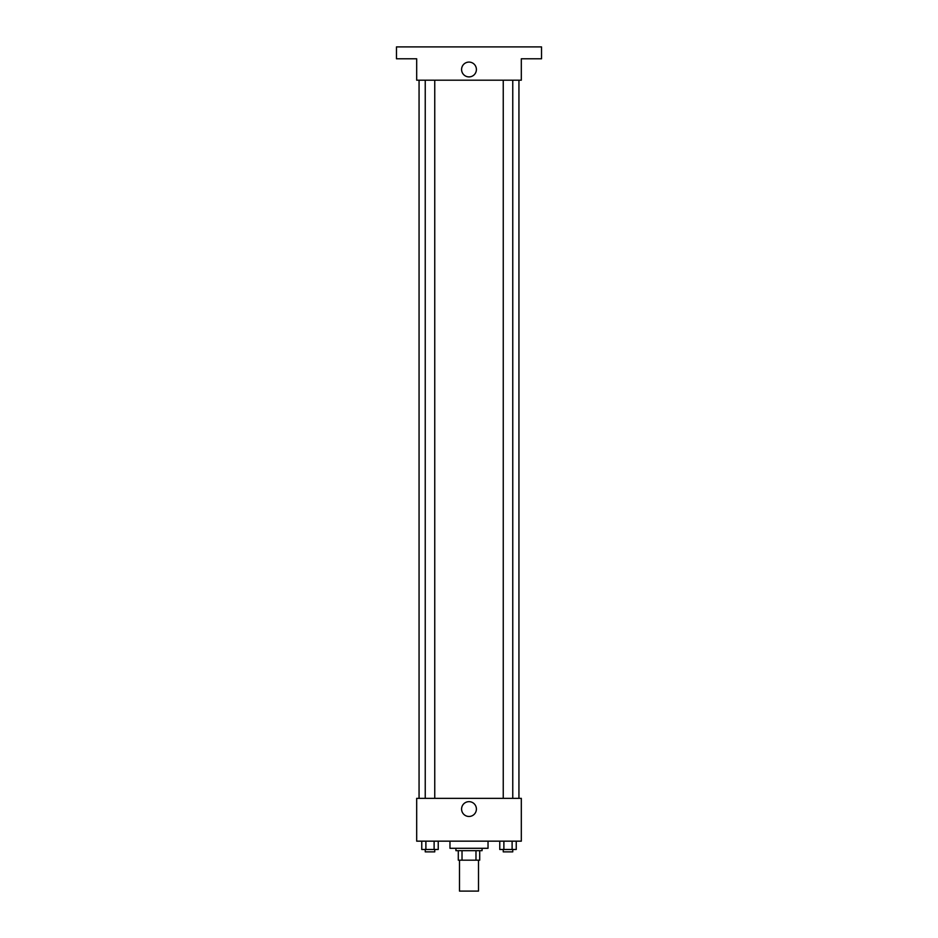 <?xml version="1.0" encoding="UTF-8"?>
<svg xmlns="http://www.w3.org/2000/svg" width="938" height="938" viewBox="0 0 938 938"><rect width="100%" height="100%" fill="white"/><g stroke="black" fill="none" stroke-linecap="round" stroke-linejoin="round"><path stroke-width="1.41" d="M459.491 860.181L459.491 891.1L478.509 891.1L478.509 860.181M475.976 850.672L475.976 860.181L458.295 860.181L458.295 850.672M475.976 860.181L479.705 860.181L479.705 850.672L479.705 860.181M482.073 848.292L482.073 850.672L455.927 850.672L455.927 848.292M462.024 850.672L462.024 860.181M449.97 841.163L449.97 848.292L488.03 848.292L488.03 841.163M521.317 841.163L416.683 841.163L416.683 798.355L521.317 798.355L521.317 841.163M476.398 809.06A7.398 7.398 0 0 1 465.295 815.474A7.398 7.398 0 0 1 465.295 802.647A7.398 7.398 0 0 1 476.398 809.06M518.937 80.187L518.937 798.355M503.249 798.355L503.249 80.187M434.751 80.187L434.751 798.355M521.317 80.187L416.683 80.187L416.683 58.789L396.469 58.789L396.469 46.9L541.531 46.9L541.531 58.789L521.317 58.789L521.317 80.187M476.398 69.494A7.398 7.398 0 0 1 465.295 75.908A7.398 7.398 0 0 1 465.295 63.081A7.398 7.398 0 0 1 476.398 69.494M516.24 841.163L516.24 849.488L499.766 849.488L499.766 841.163M512.113 841.163L512.113 849.488M503.882 841.163L503.882 849.488M512.758 849.488L512.758 851.868L503.249 851.868L503.249 849.488M438.234 841.163L438.234 849.488L421.76 849.488L421.76 841.163M434.118 841.163L434.118 849.488M425.887 841.163L425.887 849.488M434.751 849.488L434.751 851.868L425.242 851.868L425.242 849.488M419.063 80.187L419.063 798.355M512.758 798.355L512.758 80.187M425.242 80.187L425.242 798.355"/></g></svg>
